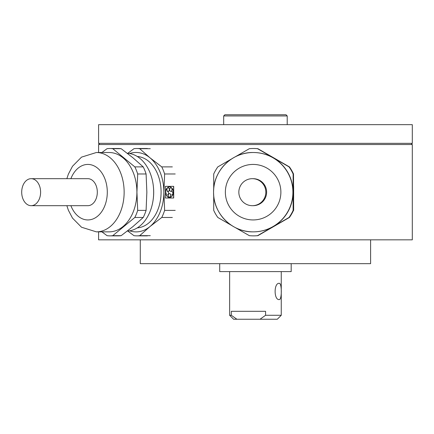 <?xml version="1.0" encoding="UTF-8"?>
<svg xmlns="http://www.w3.org/2000/svg" width="434" height="434" viewBox="0 0 434 434"><rect width="100%" height="100%" fill="white"/><g stroke="black" fill="none" stroke-linecap="round" stroke-linejoin="round"><path stroke-width="0.65" d="M98.594 231.854L98.594 239.834L412.3 239.834L412.3 144.527L98.594 144.527L98.594 152.513M271.89 156.782L275.601 158.92M293.541 189.229L293.574 189.734M293.579 189.772L293.612 190.396M293.628 190.814L293.596 194.302M293.59 194.345L293.558 194.85M275.601 225.441L271.901 227.579M140.285 239.834L140.285 263.66L370.603 263.66L370.603 239.834M223.678 115.938L224.872 114.75L286.022 114.75L287.216 115.938L223.678 115.938L223.678 124.672M399.757 143.339L412.3 143.339L412.3 124.672L98.594 124.672L98.594 143.339L399.757 143.339M229.635 271.603L229.635 315.279L231.306 315.279L231.306 311.314L265.581 311.314L265.581 315.279L281.259 315.279L277.288 319.25L259.999 319.25L265.581 315.279M279.192 299.596C273.767 300.106 273.767 282.811 279.192 283.315C282.002 282.811 281.997 300.106 279.192 299.596M291.187 263.66L291.187 271.603L219.707 271.603L219.707 263.66M231.306 315.279L236.893 319.25L233.606 319.25L229.635 315.279M236.893 319.25L259.999 319.25M293.541 188.231L293.574 197.448L293.52 188.231M253.418 231.854A39.668 39.668 -90 0 0 293.086 192.181A39.668 39.668 -90 0 0 253.418 152.513L253.239 152.513A39.668 39.668 -90 0 0 213.571 192.181A39.668 39.668 -90 0 0 253.239 231.854A39.668 39.668 -90 0 0 292.907 192.181A39.668 39.668 -90 0 0 253.239 152.513C232.044 151.965 213.023 170.985 213.571 192.181C213.023 213.382 232.044 232.396 253.239 231.854L253.418 231.854M213.707 195.49L213.718 210.376A43.682 43.677 -90 0 0 217.814 217.472L231.723 225.506M235.136 227.481L249.333 235.667A43.682 43.677 -90 0 0 257.525 235.667L289.039 217.472A43.682 43.677 -90 0 0 293.134 210.376L293.134 173.985A43.682 43.677 -90 0 0 289.039 166.889L257.525 148.694A43.682 43.677 -90 0 0 249.333 148.694L235.136 156.88M238.836 192.181A13.503 13.503 -90 0 0 252.333 205.683A13.503 13.503 -90 0 0 265.836 192.181A13.503 13.503 -90 0 0 252.333 178.678A13.503 13.503 -90 0 0 238.836 192.181M252.333 205.683L253.12 205.683A13.503 13.503 -90 0 0 266.622 192.181A13.503 13.503 -90 0 0 253.12 178.678L252.333 178.678M231.723 158.855L217.814 166.889A43.682 43.677 -90 0 0 213.718 173.985L213.707 188.871M257.525 148.694L257.639 148.694A43.682 43.677 -90 0 0 253.543 148.499L253.429 148.499M257.639 148.694L289.039 166.889M293.134 173.985L293.254 173.985A43.682 43.677 -90 0 0 289.158 166.889M293.254 173.985L293.134 210.376M289.039 217.472L289.158 217.472A43.682 43.677 -90 0 0 293.254 210.376M289.158 217.472L257.525 235.667M253.429 235.863L253.543 235.863A43.682 43.677 -90 0 0 257.639 235.667M276.236 159.424A39.711 39.706 -90 0 0 273.642 157.792L257.894 148.694A43.682 43.677 -90 0 0 253.673 148.499M293.655 210.376L293.509 173.985A43.682 43.677 -90 0 0 289.413 166.889L273.642 157.792A39.711 39.706 -90 0 0 270.935 156.365M253.673 235.863A43.682 43.677 -90 0 0 257.894 235.667L273.642 226.57A39.711 39.706 -90 0 0 276.236 224.937M270.935 227.996A39.711 39.706 -90 0 0 273.642 226.57L289.413 217.472A43.682 43.677 -90 0 0 293.509 210.376M293.52 198.007L293.634 186.36L293.634 198.007M293.259 196.51A39.711 39.706 -90 0 0 293.259 187.851M96.37 152.513A39.668 27.771 -90 0 1 124.14 192.181A39.668 27.771 -90 0 1 96.37 231.854L109.129 231.854A39.668 27.771 -90 0 0 136.9 192.181A39.668 27.771 -90 0 0 109.129 152.513L96.37 152.513L81.521 157.13L72.505 166.249L68.388 174.11L66.852 178.678M101.909 231.854L107.03 235.667A43.682 30.581 -90 0 0 109.9 235.863A43.682 30.581 -90 0 0 112.764 235.667L134.833 217.472A43.682 30.581 -90 0 0 137.697 210.376L136.938 192.181L137.697 173.985A43.682 30.581 -90 0 0 134.833 166.889L112.764 148.694L121.162 148.694L132.956 157.792L143.225 166.889L134.833 166.889M21.7 192.181A13.503 9.45 -90 0 0 31.15 205.683A13.503 9.45 -90 0 0 40.606 192.181A13.503 9.45 -90 0 0 31.15 178.678A13.503 9.45 -90 0 0 21.7 192.181M31.15 205.683L87.863 205.683A13.503 9.45 -90 0 0 97.314 192.181A13.503 9.45 -90 0 0 87.863 178.678L31.15 178.678M127.298 231.078A38.914 27.244 -90 0 0 153.137 199.852A38.914 27.244 -90 0 0 153.669 192.181A38.914 27.244 -90 0 0 153.137 184.51A38.914 27.244 -90 0 0 127.298 153.283M153.137 199.852L153.18 199.537A37.329 26.132 -90 0 0 153.696 192.181A37.329 26.132 -90 0 0 153.18 184.824L153.137 184.51M137.274 227.877A35.74 25.02 -90 0 0 161.09 192.181A35.74 25.02 -90 0 0 137.274 156.484M134.833 217.472L143.225 217.472L132.956 226.57L121.162 235.667L112.764 235.667M143.225 217.472A43.682 30.581 -90 0 0 146.095 210.376L137.697 210.376M137.697 173.985L146.095 173.985L146.855 192.181L146.095 210.376M146.095 173.985A43.682 30.581 -90 0 0 143.225 166.889M121.162 148.694A43.682 30.581 -90 0 0 118.298 148.499L109.9 148.499A43.682 30.581 -90 0 0 107.03 148.694L101.909 152.513M112.764 148.694A43.682 30.581 -90 0 0 109.9 148.499M127.791 231.051L133.96 235.667A43.682 30.581 -90 0 0 136.829 235.863A43.682 30.581 -90 0 0 139.694 235.667L149.969 226.57A39.711 27.798 -90 0 0 163.868 192.181A39.711 27.798 -90 0 0 149.969 157.792A39.711 27.798 -90 0 0 129.663 153.538M129.663 230.823A39.711 27.798 -90 0 0 149.969 226.57L161.763 217.472A43.682 30.581 -90 0 0 164.627 210.376L163.868 192.181L164.627 173.985A43.682 30.581 -90 0 0 161.763 166.889L149.969 157.792L139.694 148.694A43.682 30.581 -90 0 0 136.829 148.499A43.682 30.581 -90 0 0 133.96 148.694L127.791 153.316M139.694 148.694L150.278 148.694M172.341 166.889L161.763 166.889M164.627 173.985L175.211 173.985M173.698 198.007L173.698 186.36L165.381 186.36L165.381 198.007L173.698 198.007M175.211 210.376L164.627 210.376M161.763 217.472L172.341 217.472M150.278 235.667L139.694 235.667M109.9 235.863L118.298 235.863A43.682 30.581 -90 0 0 121.162 235.667M171.642 191.399A1.763 1.259 -90 0 1 172.846 193.179L173.123 193.304A5.295 3.781 90 0 0 173.128 193.26M172.699 194.226L172.613 194.188A1.763 1.259 -90 0 1 171.642 194.926M169.482 193.597A1.763 1.259 -90 0 1 170.676 195.126A1.763 1.259 -90 0 1 169.808 197.041L169.808 197.448A5.295 3.781 90 0 0 169.916 197.432A5.295 3.781 90 0 0 172.998 194.313L172.721 194.188L172.954 193.179L173.231 193.304A5.295 3.781 90 0 0 172.054 188.231L171.886 188.562A1.763 1.259 -90 0 1 171.267 191.286A1.763 1.259 -90 0 1 169.613 189.604A1.763 1.259 -90 0 1 171.273 187.938L171.446 187.607A5.295 3.781 90 0 0 167.632 187.607L167.806 187.938A1.763 1.259 -90 0 1 169.466 189.604A1.763 1.259 -90 0 1 167.812 191.286A1.763 1.259 -90 0 1 167.193 188.562L167.019 188.231A5.295 3.781 90 0 0 165.842 193.304L166.119 193.179L166.352 194.188L166.076 194.313A5.295 3.781 90 0 0 169.162 197.448L169.162 197.041A1.763 1.259 -90 0 1 168.517 194.323A1.763 1.259 -90 0 1 170.562 194.323A1.763 1.259 -90 0 1 169.916 197.041L169.916 197.448M169.048 197.448L169.048 197.432A5.295 3.781 90 0 1 165.967 194.313L166.244 194.188A1.763 1.259 -90 0 0 166.265 194.226M167.323 191.399A1.763 1.259 -90 0 1 168.528 193.163A1.763 1.259 -90 0 1 167.323 194.926M166.954 188.318L166.911 188.231A5.295 3.781 90 0 0 165.734 193.304L165.837 193.26M169.482 186.886A5.295 3.781 90 0 0 167.524 187.607L167.692 187.938A1.763 1.259 -90 0 1 167.784 187.9M168.148 187.846A1.763 1.259 -90 0 1 169.352 189.609A1.763 1.259 -90 0 1 168.148 191.372M170.817 187.846A1.763 1.259 -90 0 1 171.164 187.938L171.18 187.9M172.01 188.318A5.295 3.781 90 0 0 171.945 188.231L171.772 188.562A1.763 1.259 -90 0 1 171.897 190.369A1.763 1.259 -90 0 1 170.817 191.372M165.381 198.007L173.584 198.007L173.584 186.36L165.381 186.36M225.365 192.181A27.76 27.754 -90 0 0 253.12 219.94A27.76 27.754 -90 0 0 280.879 192.181A27.76 27.754 -90 0 0 253.12 164.426A27.76 27.754 -90 0 0 225.365 192.181M70.883 205.683A27.76 19.432 -90 0 0 92.746 219.051A27.76 19.432 -90 0 0 107.296 192.181A27.76 19.432 -90 0 0 92.746 165.316A27.76 19.432 -90 0 0 70.883 178.678M287.216 115.938L287.216 124.672M411.106 144.527L412.3 143.339M99.782 144.527L98.594 143.339M281.259 271.603L281.259 315.279M96.37 231.854L81.521 227.232L72.505 218.112L68.388 210.251L66.852 205.683M147.408 148.499L136.829 148.499M147.408 235.863L136.829 235.863"/></g></svg>
